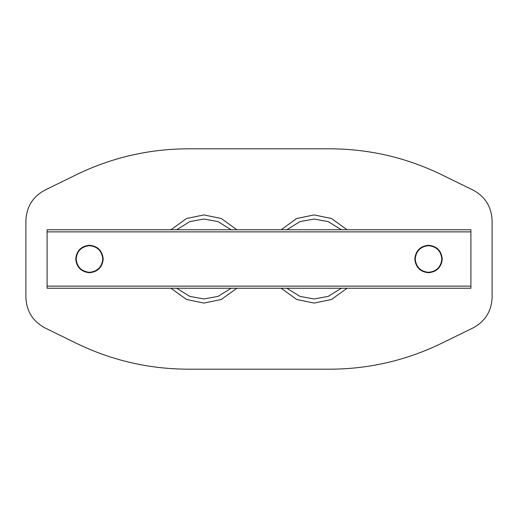 <?xml version="1.0" encoding="UTF-8"?>
<svg xmlns="http://www.w3.org/2000/svg" width="518" height="518" viewBox="0 0 518 518"><rect width="100%" height="100%" fill="white"/><g stroke="black" fill="none" stroke-linecap="round" stroke-linejoin="round"><path stroke-width="0.78" d="M492.1 297.436C491.517 311.169 485.185 321.322 473.102 327.888C485.185 321.322 491.517 311.169 492.1 297.436L492.1 220.564C491.517 206.831 485.185 196.678 473.102 190.112C485.185 196.678 491.517 206.831 492.1 220.564M473.102 190.112L441.627 174.708C406.332 157.569 369.062 148.938 329.824 148.808C369.062 148.938 406.332 157.569 441.627 174.708M329.824 148.808L188.176 148.808C148.938 148.938 111.668 157.569 76.373 174.708C111.668 157.569 148.938 148.938 188.176 148.808M76.373 174.708L44.898 190.112C32.815 196.678 26.483 206.831 25.9 220.564C26.483 206.831 32.815 196.678 44.898 190.112M25.9 220.564L25.9 297.436C26.483 311.169 32.815 321.322 44.898 327.888C32.815 321.322 26.483 311.169 25.9 297.436M44.898 327.888L76.373 343.292C111.668 360.431 148.938 369.062 188.176 369.192C148.938 369.062 111.668 360.431 76.373 343.292M188.176 369.192L329.824 369.192C369.062 369.062 406.332 360.431 441.627 343.292C406.332 360.431 369.062 369.062 329.824 369.192M441.627 343.292L473.102 327.888M236.881 288.241L221.303 299.495L203.904 303.075L186.506 299.495L170.927 288.241M170.927 229.759L186.506 218.505L203.904 214.925L221.303 218.505L236.881 229.759M347.073 288.241L331.494 299.495L314.096 303.075L296.697 299.495L281.119 288.241M281.119 229.759L296.697 218.505L314.096 214.925L331.494 218.505L347.073 229.759M314.096 219.036L300.019 221.594L286.855 229.759L300.019 221.594L314.096 219.036L328.172 221.594L341.336 229.759M203.904 298.964L189.828 296.406L176.664 288.241L189.828 296.406L203.904 298.964L217.981 296.406L231.145 288.241M341.336 288.241L328.172 296.406L314.096 298.964L300.019 296.406L286.855 288.241M176.664 229.759L189.828 221.594L203.904 219.036L217.981 221.594L231.145 229.759M47.093 286.124L47.093 288.241L470.907 288.241L470.907 286.124L47.093 286.124L47.093 231.876L470.907 231.876L470.907 229.759L47.093 229.759L47.093 231.876M470.907 286.124L470.907 231.876M89.472 272.74C81.184 271.866 76.606 267.288 75.732 259C76.606 250.712 81.184 246.134 89.472 245.26C97.76 246.134 102.337 250.712 103.212 259C102.337 267.288 97.76 271.866 89.472 272.74M428.528 272.74C420.24 271.866 415.663 267.288 414.788 259C415.663 250.712 420.24 246.134 428.528 245.26C436.816 246.134 441.394 250.712 442.268 259C441.394 267.288 436.816 271.866 428.528 272.74M89.472 272.313C81.443 271.464 77.007 267.029 76.159 259C77.007 250.971 81.443 246.536 89.472 245.687C97.501 246.536 101.936 250.971 102.784 259C101.936 267.029 97.501 271.464 89.472 272.313M428.528 245.687C436.557 246.536 440.993 250.971 441.841 259C440.993 267.029 436.557 271.464 428.528 272.313C420.499 271.464 416.064 267.029 415.216 259C416.064 250.971 420.499 246.536 428.528 245.687"/></g></svg>

